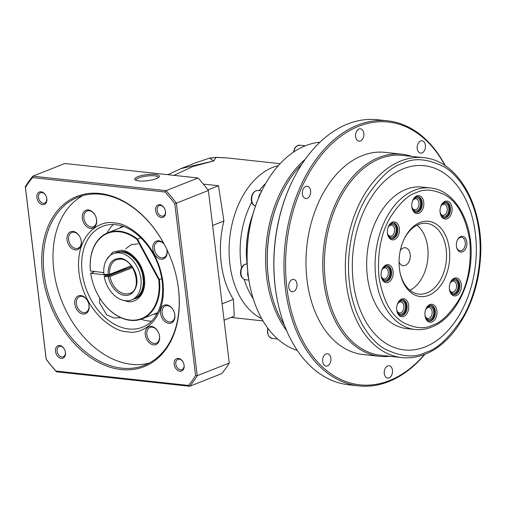 <?xml version="1.0" encoding="UTF-8"?>
<svg xmlns="http://www.w3.org/2000/svg" width="506" height="506" viewBox="0 0 506 506"><rect width="100%" height="100%" fill="white"/><g stroke="black" fill="none" stroke-linecap="round" stroke-linejoin="round"><path stroke-width="0.76" d="M203.349 184.083L218.497 185.727L223.905 220.989A79.081 52.554 96.2 0 0 221.204 263.12A79.081 52.554 96.2 0 0 233.392 299.356L234.278 316.142L224.076 320.178M155.816 313.41A47.45 33.459 -111.6 0 0 157.315 313.258M157.018 313.802A47.45 33.459 68.4 0 1 153.584 314.289M280.096 163.685L227.422 157.954L216.024 157.423L213.779 160.946L192.938 166.474L174.007 175.367M253.196 298.553A73.433 48.797 -83.8 0 1 244.227 279.426M241.52 267.895A73.433 48.797 -83.8 0 1 251.792 202.09M259.18 190.623A73.433 48.797 -83.8 0 1 265.707 183.412M233.392 299.356L222.096 303.828M212.615 225.461L223.905 220.989M218.497 185.727L207.934 189.908M167.828 174.696L180.914 168.618L213.779 160.946L209.617 158.245L216.024 157.423L209.56 158.125L195.563 162.824L180.914 168.618M247.073 263.987A73.433 48.797 -83.8 0 1 252.867 214.285M247.706 241.982A72.756 48.348 -83.8 0 1 248.193 237.485M119.505 228.155A47.45 33.459 68.4 0 1 122.338 226.163M122.933 226.359A47.45 33.459 -111.6 0 0 121.737 227.27M124.059 268.661L125.267 268.794A21.467 15.136 68.4 0 1 125.178 268.218M123.584 251.748L123.072 251.95A24.851 17.527 68.4 0 1 143.432 276.662L143.698 276.554M115.754 252.722A24.851 17.527 68.4 0 1 115.975 252.633A24.851 17.527 68.4 0 1 121.389 251.767L121.952 251.545M106.937 275.574A24.851 17.527 68.4 0 1 106.81 274.821L107.544 274.53L105.02 274.853L90.745 273.303L94.66 271.583M143.976 278.724L143.698 278.831A24.851 17.527 68.4 0 1 134.267 298.85A24.851 17.527 68.4 0 1 134.039 298.938M142.483 276.782L143.432 276.662M125.267 268.794L109.625 274.979L106.81 274.821M106.949 275.574A24.174 17.052 68.4 0 1 106.867 275.055M143.698 278.831L142.743 278.958M143.122 277.788L143.837 277.503M108.126 275.669L108.044 275.182M101.776 272.361A6.211 1.537 -6.9 0 0 102.889 272.557A6.211 1.537 -6.9 0 0 103.787 272.62M161.724 278.61L159.377 279.54A46.318 32.662 68.4 0 1 142.015 318.869A46.318 32.662 68.4 0 1 130.365 320.361A46.318 32.662 68.4 0 1 96.513 292.183A46.318 32.662 68.4 0 1 96.501 292.164A45.869 32.346 68.4 0 1 93.022 283.366A45.869 32.346 68.4 0 1 90.745 273.303M90.479 271.127A45.869 32.346 68.4 0 1 136.999 239.49L158.757 279.736L159.377 279.54L137.505 239.085A46.318 32.662 68.4 0 0 107.93 232.735A46.318 32.662 68.4 0 0 90.441 270.976L103.787 272.576M136.999 239.49L140.851 237.757M158.757 279.736A45.869 32.346 68.4 0 1 137.581 319.735A45.869 32.346 68.4 0 1 96.494 292.145L96.513 292.183M93.003 283.322L93.022 283.366A46.318 32.662 68.4 0 1 93.003 283.322A46.318 32.662 68.4 0 1 90.707 273.151M319.937 142.23A105.627 70.195 96.2 0 0 305.516 145.715A105.627 70.195 96.2 0 0 260.963 192.577A105.627 70.195 96.2 0 0 250.527 288.591A105.627 70.195 96.2 0 0 297.313 350.424M280.988 195.012A104.502 69.448 96.2 0 0 270.609 290.514M305.276 159.238A105.627 70.195 96.2 0 0 286.643 330.665M260.963 192.577L260.735 193.071A104.502 69.448 96.2 0 0 258.515 198.08A104.502 69.448 96.2 0 0 247.757 271.558A104.502 69.448 96.2 0 0 248.465 277.408A104.502 69.448 96.2 0 0 250.413 288.053L250.527 288.591M247.757 271.558A7.906 5.256 96.2 0 0 248.465 277.408M260.849 192.818A7.906 5.256 96.2 0 0 258.515 198.08M158.384 177.625A11.296 2.789 -6.9 0 0 158.391 177.423A11.296 2.789 -6.9 0 0 154.627 175.835A11.296 2.789 -6.9 0 0 138.783 177.872A11.296 2.789 -6.9 0 0 135.962 180.136A11.296 2.789 -6.9 0 0 136.013 180.332M138.853 180.933A12.429 3.068 -6.9 0 0 159.067 177.03A12.429 3.068 -6.9 0 0 155.241 174.45A12.429 3.068 -6.9 0 0 140.421 175.841A12.429 3.068 -6.9 0 0 135.21 179.915A12.429 3.068 -6.9 0 0 138.853 180.933M159.788 204.69A6.686 4.712 68.4 0 1 164.671 208.757A6.686 4.712 68.4 0 1 165.177 210.034A6.686 4.712 68.4 0 1 161.344 217.548A6.686 4.712 68.4 0 1 155.601 210.578A6.686 4.712 68.4 0 1 159.788 204.69M164.697 208.814A5.553 3.915 -111.6 0 0 160.661 205.48A5.553 3.915 -111.6 0 0 159.263 205.657A5.553 3.915 -111.6 0 0 157.36 211.331A5.553 3.915 -111.6 0 0 161.958 216.17A5.553 3.915 -111.6 0 0 163.356 215.992A5.553 3.915 -111.6 0 0 165.158 209.977M59.702 345.484A6.686 4.712 68.4 0 1 64.591 349.551A6.686 4.712 68.4 0 1 65.097 350.829A6.686 4.712 68.4 0 1 61.258 358.349A6.686 4.712 68.4 0 1 55.515 351.373A6.686 4.712 68.4 0 1 59.702 345.484M64.616 349.608A5.553 3.915 -111.6 0 0 60.581 346.275A5.553 3.915 -111.6 0 0 59.183 346.458A5.553 3.915 -111.6 0 0 57.279 352.125A5.553 3.915 -111.6 0 0 61.871 356.964A5.553 3.915 -111.6 0 0 63.269 356.787A5.553 3.915 -111.6 0 0 65.078 350.772M99.872 193.488A91.504 64.534 68.4 0 1 166.746 249.148A91.504 64.534 68.4 0 1 173.672 266.656A91.504 64.534 68.4 0 1 121.174 369.544A91.504 64.534 68.4 0 1 42.548 274.132A91.504 64.534 68.4 0 1 99.872 193.488M166.771 249.199A90.378 63.737 -111.6 0 0 100.745 194.279A90.378 63.737 -111.6 0 0 78.019 197.188A90.378 63.737 -111.6 0 0 47.052 289.432A90.378 63.737 -111.6 0 0 121.788 368.166A90.378 63.737 -111.6 0 0 144.52 365.262A90.378 63.737 -111.6 0 0 173.659 266.599M178.384 358.387A6.686 4.712 68.4 0 1 183.273 362.448A6.686 4.712 68.4 0 1 183.779 363.732A6.686 4.712 68.4 0 1 179.94 371.246A6.686 4.712 68.4 0 1 174.197 364.276A6.686 4.712 68.4 0 1 178.384 358.387M183.298 362.505A5.553 3.915 -111.6 0 0 179.263 359.178A5.553 3.915 -111.6 0 0 177.865 359.355A5.553 3.915 -111.6 0 0 175.961 365.022A5.553 3.915 -111.6 0 0 180.553 369.861A5.553 3.915 -111.6 0 0 181.951 369.684A5.553 3.915 -111.6 0 0 183.76 363.669M41.106 191.793A6.686 4.712 68.4 0 1 45.989 195.854A6.686 4.712 68.4 0 1 46.495 197.138A6.686 4.712 68.4 0 1 42.662 204.652A6.686 4.712 68.4 0 1 36.919 197.682A6.686 4.712 68.4 0 1 41.106 191.793M46.014 195.911A5.553 3.915 -111.6 0 0 41.979 192.584A5.553 3.915 -111.6 0 0 40.581 192.761A5.553 3.915 -111.6 0 0 38.677 198.428A5.553 3.915 -111.6 0 0 43.276 203.273A5.553 3.915 -111.6 0 0 44.673 203.089A5.553 3.915 -111.6 0 0 46.476 197.074M151.509 321.19A54.224 38.241 68.4 0 1 148.859 321.013A54.224 38.241 68.4 0 1 141.066 319.223M159.036 333.998A8.476 5.977 68.4 0 1 156.291 343.195A8.476 5.977 68.4 0 1 154.159 343.466A8.476 5.977 68.4 0 1 147.151 336.085A8.476 5.977 68.4 0 1 150.054 327.439A8.476 5.977 68.4 0 1 152.186 327.167A8.476 5.977 68.4 0 1 158.353 332.271M166.79 249.23A8.476 5.977 68.4 0 1 163.811 257.579A8.476 5.977 68.4 0 1 161.68 257.851A8.476 5.977 68.4 0 1 154.672 250.47A8.476 5.977 68.4 0 1 157.575 241.817A8.476 5.977 68.4 0 1 159.706 241.545A8.476 5.977 68.4 0 1 164.153 244.075M174.317 312.493A8.476 5.977 68.4 0 1 171.572 321.696A8.476 5.977 68.4 0 1 169.44 321.968A8.476 5.977 68.4 0 1 162.432 314.587A8.476 5.977 68.4 0 1 165.335 305.94A8.476 5.977 68.4 0 1 167.467 305.668A8.476 5.977 68.4 0 1 173.634 310.773M88.556 303.176A8.476 5.977 68.4 0 1 85.811 312.373A8.476 5.977 68.4 0 1 83.68 312.651A8.476 5.977 68.4 0 1 76.672 305.27A8.476 5.977 68.4 0 1 79.575 296.617A8.476 5.977 68.4 0 1 81.706 296.345A8.476 5.977 68.4 0 1 87.873 301.45M96.083 217.555A8.476 5.977 68.4 0 1 93.338 226.758A8.476 5.977 68.4 0 1 91.206 227.03A8.476 5.977 68.4 0 1 84.198 219.648A8.476 5.977 68.4 0 1 87.102 210.996A8.476 5.977 68.4 0 1 89.233 210.724A8.476 5.977 68.4 0 1 95.4 215.828M80.802 239.053A8.476 5.977 68.4 0 1 78.05 248.256A8.476 5.977 68.4 0 1 75.919 248.528A8.476 5.977 68.4 0 1 68.917 241.147A8.476 5.977 68.4 0 1 71.82 232.501A8.476 5.977 68.4 0 1 73.946 232.229A8.476 5.977 68.4 0 1 80.119 237.327M82.971 195.55A90.378 63.737 -111.6 0 0 57.697 289.141A90.378 63.737 -111.6 0 0 131.471 364.333A90.378 63.737 -111.6 0 0 149.251 363.068M151.307 326.376A9.601 6.774 68.4 0 1 158.327 332.214A9.601 6.774 68.4 0 1 159.055 334.055A9.601 6.774 68.4 0 1 153.546 344.852A9.601 6.774 68.4 0 1 145.292 334.839A9.601 6.774 68.4 0 1 151.307 326.376M166.816 249.287A9.601 6.774 68.4 0 1 161.066 259.23A9.601 6.774 68.4 0 1 152.818 249.218A9.601 6.774 68.4 0 1 158.833 240.755A9.601 6.774 68.4 0 1 163.963 243.721M166.594 304.878A9.601 6.774 68.4 0 1 173.609 310.716A9.601 6.774 68.4 0 1 174.336 312.556A9.601 6.774 68.4 0 1 168.827 323.353A9.601 6.774 68.4 0 1 160.579 313.34A9.601 6.774 68.4 0 1 166.594 304.878M80.833 295.555A9.601 6.774 68.4 0 1 87.848 301.393A9.601 6.774 68.4 0 1 88.575 303.233A9.601 6.774 68.4 0 1 83.066 314.03A9.601 6.774 68.4 0 1 74.818 304.017A9.601 6.774 68.4 0 1 80.833 295.555M88.354 209.933A9.601 6.774 68.4 0 1 95.375 215.777A9.601 6.774 68.4 0 1 96.102 217.612A9.601 6.774 68.4 0 1 90.593 228.408A9.601 6.774 68.4 0 1 82.339 218.396A9.601 6.774 68.4 0 1 88.354 209.933M73.073 231.432A9.601 6.774 68.4 0 1 80.087 237.276A9.601 6.774 68.4 0 1 80.815 239.11A9.601 6.774 68.4 0 1 75.305 249.907A9.601 6.774 68.4 0 1 67.058 239.895A9.601 6.774 68.4 0 1 73.073 231.432M25.3 186.752L25.445 187.549A134.438 94.805 68.4 0 1 32.523 177.587L165.108 192.002A134.438 94.805 68.4 0 1 174.823 203.785L195.601 375.484A134.438 94.805 68.4 0 1 188.523 385.445L55.938 371.037L56.495 371.796A135.564 95.602 68.4 0 1 46.179 359.273L25.3 186.752A135.564 95.602 68.4 0 1 32.82 176.17L64.844 163.501L198.067 177.979A135.564 95.602 68.4 0 1 208.383 190.503L229.262 363.023A135.564 95.602 68.4 0 1 221.742 373.599L189.712 386.274A135.564 95.602 68.4 0 0 197.232 375.692L176.36 203.172L208.383 190.503M198.067 177.979L166.044 190.654L32.82 176.17L32.523 177.587M165.108 192.002L166.044 190.654A135.564 95.602 68.4 0 1 176.36 203.172L174.823 203.785M229.262 363.023L197.232 375.692L195.601 375.484M56.495 371.796L189.712 386.274L188.523 385.445M55.938 371.037A134.438 94.805 68.4 0 1 46.223 359.247L46.179 359.273M46.223 359.247L25.445 187.549M120.864 317.692L113.913 318.008L106.658 314.789L99.442 302.683L99.821 298.198M107 233.121A54.224 38.241 68.4 0 1 113.268 224.544M104.217 276.421A24.851 17.527 -111.6 0 0 125.741 300.754A24.851 17.527 -111.6 0 0 131.585 299.913A24.851 17.527 -111.6 0 0 140.029 274.284A24.851 17.527 -111.6 0 0 119.138 252.855A24.851 17.527 -111.6 0 0 113.293 253.689A24.851 17.527 -111.6 0 0 103.913 274.239L108.101 274.575C107.886 264.107 111.813 258.686 119.884 258.3C126.816 258.066 135.969 268.737 136.652 277.946C138.524 287.244 132.142 296.668 124.995 295.308C118.259 295.453 109.467 285.567 108.398 276.757L104.217 276.421L106.45 275.536L108.961 275.738L131.889 266.662M132.521 267.611L109.985 276.529L108.398 276.757M108.101 274.575L109.682 274.347L131.263 265.814M131.585 299.913L133.818 299.027A24.851 17.527 -111.6 0 0 142.262 273.398A24.851 17.527 -111.6 0 0 121.37 251.969A24.851 17.527 -111.6 0 0 115.532 252.81L113.293 253.689M401.783 357.59A100.542 66.817 -83.8 0 1 345.339 267.276A100.542 66.817 -83.8 0 1 400.942 160.908A100.542 66.817 -83.8 0 1 423.509 157.676L402.529 155.399A100.542 66.817 -83.8 0 0 379.962 158.631A100.542 66.817 -83.8 0 0 324.359 264.992A100.542 66.817 -83.8 0 0 380.803 355.307L401.783 357.59C409.531 358.412 417.241 357.312 424.92 354.282A133.306 88.594 -83.8 0 1 388.722 381.587A133.306 88.594 -83.8 0 1 358.798 385.876L348.729 384.781A133.306 88.594 -83.8 0 1 278.218 304.327A133.306 88.594 -83.8 0 1 291.386 183.153A133.306 88.594 -83.8 0 1 347.616 124.014A133.306 88.594 -83.8 0 1 377.533 119.726L387.609 120.82A133.306 88.594 -83.8 0 1 445.381 165.867M422.029 152.939A6.211 4.13 -83.8 0 1 420.638 153.141A6.211 4.13 -83.8 0 1 417.146 147.556A6.211 4.13 -83.8 0 1 420.587 140.984A6.211 4.13 -83.8 0 1 421.979 140.788A6.211 4.13 -83.8 0 1 425.47 146.367A6.211 4.13 -83.8 0 1 422.029 152.939M360.43 140.959A6.211 4.13 -83.8 0 1 359.032 141.155A6.211 4.13 -83.8 0 1 355.547 135.576A6.211 4.13 -83.8 0 1 358.982 129.005A6.211 4.13 -83.8 0 1 360.38 128.802A6.211 4.13 -83.8 0 1 363.865 134.381A6.211 4.13 -83.8 0 1 360.43 140.959M307.224 198.365A6.211 4.13 -83.8 0 1 305.833 198.567A6.211 4.13 -83.8 0 1 302.341 192.982A6.211 4.13 -83.8 0 1 305.776 186.41A6.211 4.13 -83.8 0 1 307.174 186.208A6.211 4.13 -83.8 0 1 310.659 191.793A6.211 4.13 -83.8 0 1 307.224 198.365M293.588 291.538A6.211 4.13 -83.8 0 1 292.19 291.734A6.211 4.13 -83.8 0 1 288.705 286.156A6.211 4.13 -83.8 0 1 292.139 279.584A6.211 4.13 -83.8 0 1 293.531 279.382A6.211 4.13 -83.8 0 1 297.022 284.96A6.211 4.13 -83.8 0 1 293.588 291.538M327.496 365.889A6.211 4.13 -83.8 0 1 326.104 366.091A6.211 4.13 -83.8 0 1 322.613 360.512A6.211 4.13 -83.8 0 1 326.054 353.934A6.211 4.13 -83.8 0 1 327.445 353.738A6.211 4.13 -83.8 0 1 330.937 359.317A6.211 4.13 -83.8 0 1 327.496 365.889M389.101 377.874A6.211 4.13 -83.8 0 1 387.704 378.077A6.211 4.13 -83.8 0 1 384.218 372.492A6.211 4.13 -83.8 0 1 387.653 365.92A6.211 4.13 -83.8 0 1 389.051 365.718A6.211 4.13 -83.8 0 1 392.536 371.303A6.211 4.13 -83.8 0 1 389.101 377.874M358.798 385.876A133.306 88.594 -83.8 0 1 283.961 266.131A133.306 88.594 -83.8 0 1 357.685 125.108A133.306 88.594 -83.8 0 1 387.609 120.82M445.052 165.645A132.174 87.842 96.2 0 0 358.653 126.285A132.174 87.842 96.2 0 0 286.902 287.914A132.174 87.842 96.2 0 0 389.43 380.594A132.174 87.842 96.2 0 0 424.534 354.434M389.949 356.306A101.674 67.57 -83.8 0 1 379.842 356.344L363.055 354.516A101.674 67.57 -83.8 0 1 305.978 263.19A101.674 67.57 -83.8 0 1 362.207 155.627A101.674 67.57 -83.8 0 1 385.028 152.357L401.808 154.185A101.674 67.57 -83.8 0 1 411.675 156.392M379.842 356.344A101.674 67.57 -83.8 0 1 322.758 265.011A101.674 67.57 -83.8 0 1 378.988 157.455A101.674 67.57 -83.8 0 1 401.808 154.185M404.307 349.912A92.636 61.561 96.2 0 0 425.091 346.933A92.636 61.561 -83.8 0 1 404.313 349.912A92.636 61.561 -83.8 0 1 352.309 266.7A92.636 61.561 -83.8 0 1 403.541 168.7A92.636 61.561 -83.8 0 1 424.332 165.721A92.636 61.561 -83.8 0 1 476.336 248.933A92.636 61.561 -83.8 0 1 425.11 346.933A92.636 61.561 96.2 0 0 476.323 248.939A92.636 61.561 96.2 0 0 424.325 165.721M415.028 329.482L406.615 328.571A71.169 47.298 -83.8 0 1 366.66 264.638A71.169 47.298 -83.8 0 1 406.021 189.345A71.169 47.298 -83.8 0 1 421.998 187.062L430.404 187.973A71.169 47.298 -83.8 0 0 414.433 190.262A71.169 47.298 -83.8 0 0 375.072 265.555A71.169 47.298 -83.8 0 0 415.028 329.482C420.575 330.07 426.09 329.286 431.567 327.123C452.408 319.299 468.98 290.507 470.846 259.939C473.951 223.816 455.558 189.99 430.404 187.973M456.425 295.612A9.038 6.009 -83.8 0 1 449.619 290.444A9.038 6.009 -83.8 0 1 450.511 282.234A9.038 6.009 -83.8 0 1 454.325 278.224A9.038 6.009 -83.8 0 1 461.333 284.555A9.038 6.009 -83.8 0 1 456.425 295.612M449.562 290.172A7.906 5.256 96.2 0 0 453.68 294.688A7.906 5.256 96.2 0 0 455.457 294.435A7.906 5.256 96.2 0 0 459.827 286.067A7.906 5.256 96.2 0 0 455.394 278.964A7.906 5.256 96.2 0 0 453.616 279.217A7.906 5.256 96.2 0 0 450.397 282.487M403.763 316.446A9.038 6.009 -83.8 0 1 396.957 311.285A9.038 6.009 -83.8 0 1 397.849 303.069A9.038 6.009 -83.8 0 1 401.663 299.059A9.038 6.009 -83.8 0 1 408.671 305.396A9.038 6.009 -83.8 0 1 403.763 316.446M396.894 311.007A7.906 5.256 96.2 0 0 401.018 315.523A7.906 5.256 96.2 0 0 402.795 315.27A7.906 5.256 96.2 0 0 407.166 306.902A7.906 5.256 96.2 0 0 402.725 299.799A7.906 5.256 96.2 0 0 400.954 300.052A7.906 5.256 96.2 0 0 397.729 303.328M394.465 239.597A9.038 6.009 -83.8 0 1 387.653 234.436A9.038 6.009 -83.8 0 1 388.551 226.22A9.038 6.009 -83.8 0 1 392.359 222.21A9.038 6.009 -83.8 0 1 399.373 228.548A9.038 6.009 -83.8 0 1 394.465 239.597M387.596 234.158A7.906 5.256 96.2 0 0 391.72 238.674A7.906 5.256 96.2 0 0 393.491 238.421A7.906 5.256 96.2 0 0 397.868 230.059A7.906 5.256 96.2 0 0 393.428 222.956A7.906 5.256 96.2 0 0 391.65 223.209A7.906 5.256 96.2 0 0 388.431 226.479M447.127 218.763A9.038 6.009 -83.8 0 1 440.321 213.602A9.038 6.009 -83.8 0 1 441.213 205.385A9.038 6.009 -83.8 0 1 445.021 201.375A9.038 6.009 -83.8 0 1 452.035 207.713A9.038 6.009 -83.8 0 1 447.127 218.763M440.258 213.323A7.906 5.256 96.2 0 0 444.382 217.839A7.906 5.256 96.2 0 0 446.159 217.586A7.906 5.256 96.2 0 0 450.53 209.218A7.906 5.256 96.2 0 0 446.09 202.115A7.906 5.256 96.2 0 0 444.319 202.368A7.906 5.256 96.2 0 0 441.093 205.645M428.797 295.321A37.842 25.148 -83.8 0 1 400.284 273.695A37.842 25.148 -83.8 0 1 404.028 239.294A37.842 25.148 -83.8 0 1 419.986 222.501A37.842 25.148 -83.8 0 1 449.341 249.041A37.842 25.148 -83.8 0 1 428.797 295.321M400.17 273.151A35.584 23.649 96.2 0 0 418.873 294.106A35.584 23.649 96.2 0 0 426.855 292.961A35.584 23.649 96.2 0 0 446.539 255.315A35.584 23.649 96.2 0 0 426.558 223.348A35.584 23.649 96.2 0 0 418.576 224.493A35.584 23.649 96.2 0 0 403.794 239.8M462.554 251.786A7.906 5.256 -83.8 0 1 456.595 247.263A7.906 5.256 -83.8 0 1 457.373 240.078A7.906 5.256 -83.8 0 1 460.713 236.568A7.906 5.256 -83.8 0 1 466.848 242.115A7.906 5.256 -83.8 0 1 462.554 251.786M456.538 246.985A6.78 4.503 96.2 0 0 460.062 250.824A6.78 4.503 96.2 0 0 461.58 250.609A6.78 4.503 96.2 0 0 465.33 243.437A6.78 4.503 96.2 0 0 461.523 237.346A6.78 4.503 96.2 0 0 460.005 237.567A6.78 4.503 96.2 0 0 457.26 240.337M418.873 213.266A9.038 6.009 -83.8 0 1 412.061 208.105A9.038 6.009 -83.8 0 1 412.953 199.889A9.038 6.009 -83.8 0 1 416.767 195.879A9.038 6.009 -83.8 0 1 423.775 202.217A9.038 6.009 -83.8 0 1 418.873 213.266M412.004 207.827A7.906 5.256 96.2 0 0 416.122 212.343A7.906 5.256 96.2 0 0 417.899 212.09A7.906 5.256 96.2 0 0 422.276 203.722A7.906 5.256 96.2 0 0 417.836 196.619A7.906 5.256 96.2 0 0 416.058 196.872A7.906 5.256 96.2 0 0 412.839 200.142M388.21 282.342A9.038 6.009 -83.8 0 1 381.397 277.174A9.038 6.009 -83.8 0 1 382.289 268.958A9.038 6.009 -83.8 0 1 386.103 264.948A9.038 6.009 -83.8 0 1 393.111 271.286A9.038 6.009 -83.8 0 1 388.21 282.342M381.341 276.896A7.906 5.256 96.2 0 0 385.464 281.418A7.906 5.256 96.2 0 0 387.235 281.159A7.906 5.256 96.2 0 0 391.612 272.797A7.906 5.256 96.2 0 0 387.172 265.694A7.906 5.256 96.2 0 0 385.395 265.947A7.906 5.256 96.2 0 0 382.175 269.217M432.023 321.942A9.038 6.009 -83.8 0 1 425.211 316.781A9.038 6.009 -83.8 0 1 426.103 308.565A9.038 6.009 -83.8 0 1 429.917 304.555A9.038 6.009 -83.8 0 1 436.931 310.893A9.038 6.009 -83.8 0 1 432.023 321.942M425.154 316.503A7.906 5.256 96.2 0 0 429.278 321.019A7.906 5.256 96.2 0 0 431.049 320.766A7.906 5.256 96.2 0 0 435.426 312.398A7.906 5.256 96.2 0 0 430.985 305.295A7.906 5.256 96.2 0 0 429.208 305.554A7.906 5.256 96.2 0 0 425.989 308.824M453.262 294.612A7.906 5.256 96.2 0 0 454.616 294.34A7.906 5.256 96.2 0 0 458.986 286.288A7.906 5.256 96.2 0 0 454.97 278.945M400.6 315.453A7.906 5.256 96.2 0 0 401.954 315.181A7.906 5.256 96.2 0 0 406.324 307.129A7.906 5.256 96.2 0 0 402.308 299.78M391.302 238.604A7.906 5.256 96.2 0 0 392.656 238.332A7.906 5.256 96.2 0 0 397.027 230.281A7.906 5.256 96.2 0 0 393.004 222.931M443.964 217.77A7.906 5.256 96.2 0 0 445.318 217.491A7.906 5.256 96.2 0 0 449.689 209.446A7.906 5.256 96.2 0 0 445.666 202.096M415.711 212.273A7.906 5.256 96.2 0 0 417.058 211.995A7.906 5.256 96.2 0 0 421.428 203.95A7.906 5.256 96.2 0 0 417.412 196.6M385.047 281.342A7.906 5.256 96.2 0 0 386.401 281.07A7.906 5.256 96.2 0 0 390.771 273.019A7.906 5.256 96.2 0 0 386.748 265.669M428.86 320.949A7.906 5.256 96.2 0 0 430.214 320.677A7.906 5.256 96.2 0 0 434.584 312.626A7.906 5.256 96.2 0 0 430.562 305.276M450.043 283.398A6.686 4.44 -83.8 0 1 450.1 283.271A6.686 4.44 -83.8 0 1 452.921 280.305A6.686 4.44 -83.8 0 1 458.101 284.992A6.686 4.44 -83.8 0 1 454.477 293.164A6.686 4.44 -83.8 0 1 449.442 289.343A6.686 4.44 -83.8 0 1 449.41 289.211M449.404 289.141A5.553 3.694 96.2 0 0 452.256 292.164A5.553 3.694 96.2 0 0 453.502 291.987A5.553 3.694 96.2 0 0 456.576 286.111A5.553 3.694 96.2 0 0 453.458 281.121A5.553 3.694 96.2 0 0 452.212 281.298A5.553 3.694 96.2 0 0 450.017 283.461M397.381 304.232A6.686 4.44 -83.8 0 1 397.438 304.106A6.686 4.44 -83.8 0 1 400.259 301.14A6.686 4.44 -83.8 0 1 405.439 305.826A6.686 4.44 -83.8 0 1 401.815 313.998A6.686 4.44 -83.8 0 1 396.774 310.184A6.686 4.44 -83.8 0 1 396.748 310.045M396.736 309.976A5.553 3.694 96.2 0 0 399.595 312.999A5.553 3.694 96.2 0 0 400.841 312.822A5.553 3.694 96.2 0 0 403.914 306.946A5.553 3.694 96.2 0 0 400.796 301.955A5.553 3.694 96.2 0 0 399.55 302.139A5.553 3.694 96.2 0 0 397.355 304.296M388.077 227.384A6.686 4.44 -83.8 0 1 388.134 227.257A6.686 4.44 -83.8 0 1 390.955 224.291A6.686 4.44 -83.8 0 1 396.141 228.978A6.686 4.44 -83.8 0 1 392.511 237.156A6.686 4.44 -83.8 0 1 387.476 233.336A6.686 4.44 -83.8 0 1 387.444 233.196M387.438 233.133A5.553 3.694 96.2 0 0 390.297 236.157A5.553 3.694 96.2 0 0 391.543 235.973A5.553 3.694 96.2 0 0 394.61 230.097A5.553 3.694 96.2 0 0 391.492 225.113A5.553 3.694 96.2 0 0 390.246 225.29A5.553 3.694 96.2 0 0 388.058 227.447M440.739 206.549A6.686 4.44 -83.8 0 1 440.802 206.423A6.686 4.44 -83.8 0 1 443.617 203.456A6.686 4.44 -83.8 0 1 448.803 208.143A6.686 4.44 -83.8 0 1 445.172 216.315A6.686 4.44 -83.8 0 1 440.138 212.495A6.686 4.44 -83.8 0 1 440.112 212.362M440.1 212.292A5.553 3.694 96.2 0 0 442.959 215.316A5.553 3.694 96.2 0 0 444.205 215.139A5.553 3.694 96.2 0 0 447.279 209.263A5.553 3.694 96.2 0 0 444.16 204.272A5.553 3.694 96.2 0 0 442.914 204.449A5.553 3.694 96.2 0 0 440.72 206.612M400.316 250.432A9.038 6.009 -83.8 0 1 402.023 248.68A9.038 6.009 -83.8 0 1 403.2 248.029A9.038 6.009 -83.8 0 1 410.214 254.366A9.038 6.009 -83.8 0 1 405.306 265.416A9.038 6.009 -83.8 0 1 400.347 264.1A9.038 6.009 -83.8 0 1 399.057 262.019M412.485 201.053A6.686 4.44 -83.8 0 1 412.542 200.926A6.686 4.44 -83.8 0 1 415.363 197.96A6.686 4.44 -83.8 0 1 420.549 202.647A6.686 4.44 -83.8 0 1 416.919 210.819A6.686 4.44 -83.8 0 1 411.884 206.998A6.686 4.44 -83.8 0 1 411.852 206.865M411.846 206.796A5.553 3.694 96.2 0 0 414.699 209.819A5.553 3.694 96.2 0 0 415.945 209.642A5.553 3.694 96.2 0 0 419.019 203.766A5.553 3.694 96.2 0 0 415.9 198.776A5.553 3.694 96.2 0 0 414.654 198.953A5.553 3.694 96.2 0 0 412.46 201.116M381.821 270.128A6.686 4.44 -83.8 0 1 381.878 269.995A6.686 4.44 -83.8 0 1 384.699 267.035A6.686 4.44 -83.8 0 1 389.886 271.722A6.686 4.44 -83.8 0 1 386.255 279.894A6.686 4.44 -83.8 0 1 381.22 276.074A6.686 4.44 -83.8 0 1 381.189 275.934M381.182 275.871A5.553 3.694 96.2 0 0 384.035 278.895A5.553 3.694 96.2 0 0 385.287 278.717A5.553 3.694 96.2 0 0 388.355 272.842A5.553 3.694 96.2 0 0 385.237 267.851A5.553 3.694 96.2 0 0 383.991 268.028A5.553 3.694 96.2 0 0 381.802 270.191M425.635 309.729A6.686 4.44 -83.8 0 1 425.691 309.602A6.686 4.44 -83.8 0 1 428.512 306.636A6.686 4.44 -83.8 0 1 433.699 311.323A6.686 4.44 -83.8 0 1 430.068 319.501A6.686 4.44 -83.8 0 1 425.034 315.681A6.686 4.44 -83.8 0 1 425.002 315.542M424.996 315.478A5.553 3.694 96.2 0 0 427.855 318.502A5.553 3.694 96.2 0 0 429.101 318.318A5.553 3.694 96.2 0 0 432.168 312.442A5.553 3.694 96.2 0 0 429.05 307.452A5.553 3.694 96.2 0 0 427.804 307.635A5.553 3.694 96.2 0 0 425.616 309.792M284.454 325.244A105.627 70.195 -83.8 0 1 270.672 290.779L270.552 290.248A104.502 69.448 -83.8 0 1 280.874 195.259L281.108 194.766A105.627 70.195 -83.8 0 1 301.974 164.064M270.672 290.779A105.627 70.195 -83.8 0 1 281.108 194.766M278.218 304.327L278.098 303.796A132.174 87.842 -83.8 0 1 291.152 183.646L291.386 183.153M409.949 290.261A35.584 23.649 96.2 0 0 427.766 259.274A35.584 23.649 96.2 0 0 417.02 225.189M261.703 318.654A79.081 52.554 -83.8 0 1 229.882 264.062A79.081 52.554 -83.8 0 1 272.81 167.359A79.081 52.554 -83.8 0 1 278.338 165.614M109.707 275.441A21.467 15.136 68.4 0 1 109.625 274.979M137.955 243.791L131.364 244.6L125.589 248.832M122.61 300.166L127.778 301.57C133.698 303.227 146.506 297.028 144.482 278.072C141.914 259.059 127.24 249.869 121.573 250.274L112.971 252.058L106.583 259.648M127.778 301.57A1.809 1.202 -83.8 0 1 127.803 300.766M105.02 274.853L105.216 276.023M245.359 279.71C237.946 277.838 240.002 266.188 245.005 264.277L247.067 263.987A7.906 5.256 96.2 0 0 245.29 264.24A7.906 5.256 96.2 0 0 240.919 272.607A7.906 5.256 96.2 0 0 245.359 279.71L248.876 280.096M253.936 205.177A7.906 5.256 96.2 0 0 255.46 206.062L253.614 205.038C249.635 202.501 250.609 190.8 257.826 190.477A7.906 5.256 96.2 0 0 256.055 190.73A7.906 5.256 96.2 0 0 251.805 197.334A7.906 5.256 96.2 0 0 253.936 205.177M305.339 145.785L299.805 145.184A7.906 5.256 96.2 0 0 298.028 145.437A7.906 5.256 96.2 0 0 293.803 151.914M268.009 328.432A7.906 5.256 96.2 0 0 272.114 338.375L277.617 338.976M142.388 327.224A54.224 38.241 68.4 0 1 128.752 328.97A54.224 38.241 68.4 0 1 83.907 281.728A54.224 38.241 68.4 0 1 102.49 226.378C106.57 224.772 110.947 224.215 115.621 224.708C134.805 226.182 155.88 249.11 161.028 274.954C166.512 298.799 157.967 321.614 142.388 327.224M127.525 331.734C140.061 335.25 167.208 322.113 162.913 281.956C157.474 241.672 126.386 222.204 114.375 223.051C101.839 219.534 74.692 232.671 78.987 272.829C84.426 313.113 115.513 332.581 127.525 331.734M119.884 258.3A1.132 0.759 94.6 0 0 120.542 259.129C134.741 259.002 142.755 289.78 129.833 293.316A18.077 12.745 68.4 0 1 125.589 293.923A18.077 12.745 68.4 0 1 109.985 276.529M109.682 274.347A18.077 12.745 68.4 0 1 116.532 259.698L120.542 259.129M425.767 352.366C414.654 358.084 400.935 356.907 384.598 348.836C368.931 339.836 353.156 315.655 349.526 283.455C345.389 251.457 354.137 217.574 366.293 197.561C379.272 177.891 391.467 166.461 402.884 163.267C413.99 157.549 427.715 158.726 444.047 166.797C459.72 175.797 475.488 199.978 479.119 232.178C483.262 264.176 474.514 298.059 462.351 318.072C449.379 337.742 437.178 349.172 425.767 352.366M432.415 325.206C424.629 329.216 415.009 328.388 403.554 322.733C391.132 315.58 382.934 300.298 378.962 276.89C377.166 252.614 381.088 232.539 390.721 216.663C399.816 202.874 408.367 194.854 416.368 192.615C424.161 188.605 433.781 189.434 445.236 195.088C457.652 202.242 465.849 217.523 469.827 240.938C471.624 265.207 467.702 285.283 458.069 301.159C448.974 314.947 440.422 322.967 432.415 325.206M263.006 320.918L231.002 317.439M227.371 157.948L215.632 157.309M209.56 158.125L195.563 162.824M116.722 252.336L122.566 251.596C141.958 251.969 152.483 293.853 135.007 298.559M142.015 318.869L157.606 312.702M107.93 232.735L123.521 226.561M261.76 190.901L257.826 190.477M267.731 328.052L267.427 332.758L269.148 336.743L272.114 338.375M293.379 152.198L294.846 148.018L296.56 146.133L299.805 145.184M424.92 354.282C453.136 343.669 476.108 305.472 479.947 263.803C486.133 211.166 459.802 160.434 423.509 157.676"/></g></svg>
